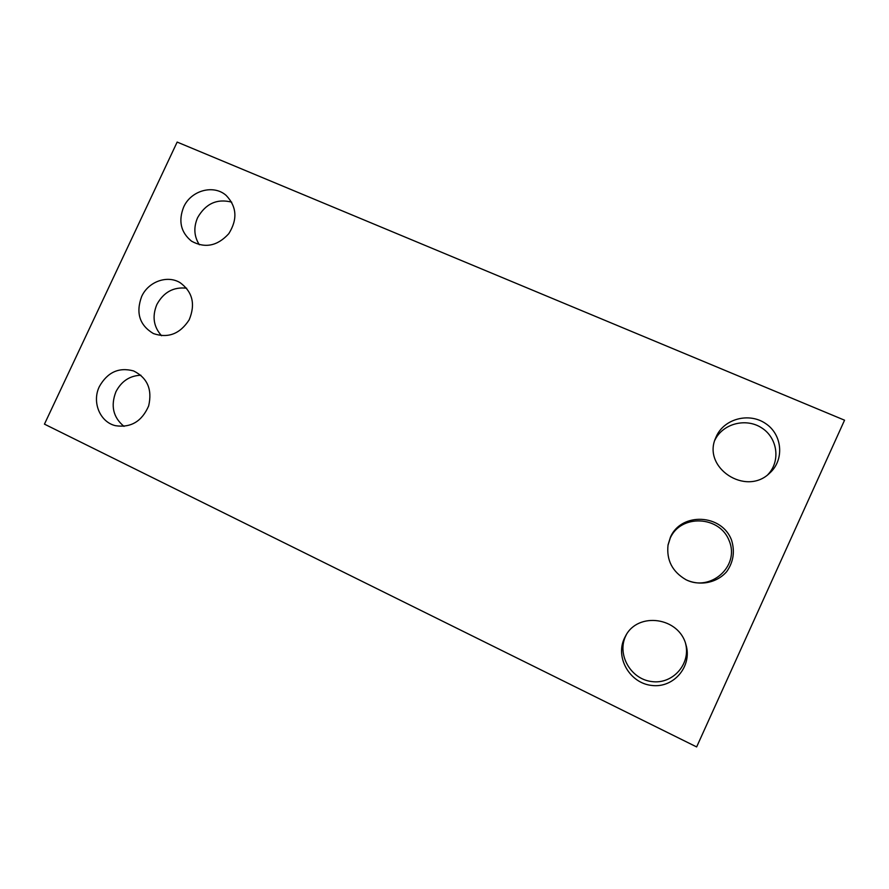 <?xml version="1.0" encoding="UTF-8"?>
<svg xmlns="http://www.w3.org/2000/svg" width="889" height="889" viewBox="0 0 889 889"><rect width="100%" height="100%" fill="white"/><g stroke="black" fill="none" stroke-linecap="round" stroke-linejoin="round"><path stroke-width="1.33" d="M44.45 424.142L696.643 746.927L844.55 420.197L177.155 142.073L44.45 424.142M714.889 440.144C722.668 423.686 745.838 417.497 761.64 427.853C777.664 437.877 780.842 461.302 767.829 474.659M716.267 436.532C724.091 418.786 749.049 412.107 765.618 423.542C782.464 434.599 784.609 459.946 769.641 473.137C745.849 496.684 702.043 467.592 715.656 437.977L716.267 436.532M667.983 545.313L670.195 538.267C680.574 513.875 720.023 515.531 729.336 541.145C739.792 566.449 710.367 592.33 685.786 579.628M670.406 537.245C681.163 511.953 722.124 513.775 731.636 540.401C735.025 551.669 733.392 562.081 726.713 571.616C716.923 582.917 700.021 586.284 686.152 579.817C672.384 571.849 666.339 560.226 668.05 544.913L670.406 537.245M685.586 643.58C690.975 664.116 672.584 684.641 651.648 681.552C630.657 679.074 616.844 654.648 625.623 636.146L626.289 634.79M624.334 638.413L625.634 635.879C638.035 611.421 679.229 617.222 685.975 644.836C692.487 666.117 673.851 688.286 651.893 685.463C629.89 683.308 615.132 657.771 624.334 638.413M199.347 244.753C194.013 236.396 193.435 227.362 197.625 217.638C205.681 203.603 217.038 198.436 231.696 202.147M183.634 207.115C190.902 190.424 213.682 184.101 226.217 195.48C236.841 206.681 237.696 219.416 228.784 233.685C217.449 246.064 205.026 248.564 191.524 241.175C180.823 232.396 178.189 221.05 183.634 207.115M161.554 335.731C153.553 326.796 151.986 316.395 156.853 304.527C163.609 292.17 173.533 286.725 186.634 288.214M141.618 296.593C148.241 281.635 167.365 274.701 180.223 282.746C192.635 291.959 195.613 304.327 189.157 319.862C179.978 333.964 168.065 338.531 153.408 333.564C139.584 325.274 135.661 312.95 141.618 296.593M124.004 426.376C113.17 417.397 110.48 405.851 115.926 391.76C121.426 381.203 129.738 375.691 140.873 375.225M99.424 386.437C107.547 372.18 118.926 367.013 133.561 370.924C147.407 377.814 152.441 389.471 148.663 405.895C141.929 421.408 130.872 427.998 115.481 425.687C99.846 422.075 91.689 401.884 99.424 386.437"/></g></svg>
